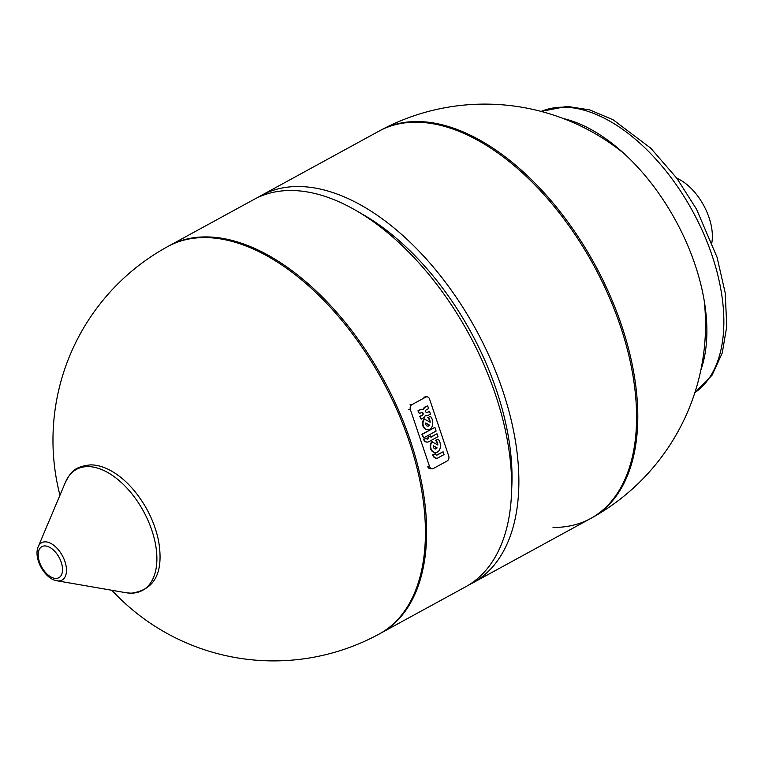 <?xml version="1.0" encoding="UTF-8"?>
<svg xmlns="http://www.w3.org/2000/svg" width="765" height="765" viewBox="0 0 765 765"><rect width="100%" height="100%" fill="white"/><g stroke="black" fill="none" stroke-linecap="round" stroke-linejoin="round"><path stroke-width="1.15" d="M711.89 242.409A44.972 25.283 -118.6 0 0 676.843 178.264M379.019 131.131A220.703 124.054 61.4 0 1 416.648 122.209A220.703 124.054 61.4 0 1 608.529 295.491A220.703 124.054 61.4 0 1 590.656 518.498A220.703 124.054 61.4 0 1 553.019 527.42M380.1 633.535A220.703 124.054 -118.6 0 0 380.702 633.2A220.703 124.054 -118.6 0 0 398.584 410.203A220.703 124.054 -118.6 0 0 206.703 236.921A220.703 124.054 -118.6 0 0 169.065 245.833A220.703 124.054 -118.6 0 0 168.463 246.167M380.702 633.2L465.656 586.793A220.703 124.054 -118.6 0 0 511.45 494.773A220.703 124.054 -118.6 0 0 356.194 210.605A220.703 124.054 -118.6 0 0 291.656 190.504A220.703 124.054 -118.6 0 0 254.018 199.426L169.065 245.833M511.45 494.773L511.833 486.167A210.671 118.412 -118.6 0 0 363.643 214.917L356.194 210.605M469.232 584.699A220.703 124.054 -118.6 0 0 472.933 582.815A220.703 124.054 -118.6 0 0 490.814 359.808A220.703 124.054 -118.6 0 0 298.933 186.526A220.703 124.054 -118.6 0 0 261.295 195.448A220.703 124.054 -118.6 0 0 257.719 197.542M472.933 582.815L591.861 517.838A220.703 124.054 -118.6 0 0 609.743 294.831A220.703 124.054 -118.6 0 0 417.862 121.549A220.703 124.054 -118.6 0 0 380.234 130.471L261.295 195.448M435.457 453.932A1.884 1.482 90.6 0 0 437.408 454.917L443.107 451.799L444.035 454.563L437.475 458.149A5.03 3.968 -89.4 0 1 436.767 458.216A5.03 3.968 -89.4 0 1 433.64 456.217L433.162 454.783L435.457 453.932M443.107 451.799L436.949 454.907A1.884 1.482 -89.4 0 1 436.576 455.041M433.162 454.783L435.342 453.588M432.703 454.773L433.181 456.208A5.03 3.968 90.6 0 0 436.308 458.216A5.03 3.968 90.6 0 0 436.538 458.206M427.09 439.081A1.501 1.186 -89.4 0 0 427.339 438.986L428.285 438.469L427.817 437.092L430.466 435.897L430.934 437.284L436.624 433.908L430.858 437.064M437.092 433.918L438.02 436.681L428.716 441.74A4.494 3.548 -89.4 0 1 427.281 442.103A4.494 3.548 -89.4 0 1 424.068 439.397L426.239 438.211L423.609 439.387A4.494 3.548 90.6 0 0 426.822 442.103A4.494 3.548 90.6 0 0 427.052 442.094M427.817 437.092L430.466 435.897M428.285 438.469L428.285 437.092M426.239 438.211A1.501 1.186 90.6 0 0 427.798 438.995L428.744 438.479M434.893 427.396L421.878 434.252L423.571 437.915L422.347 434.252L434.893 427.396L436.127 431.058L423.571 437.915M423.064 409.524A4.513 3.557 90.6 0 1 424.986 407.009L427.635 405.823L428.563 408.577L426.382 409.772A1.501 1.186 90.6 0 0 427.31 412.536L429.49 411.341L426.851 412.536A1.501 1.186 -89.4 0 1 426.593 412.631M425.283 415.452A4.513 3.557 90.6 0 0 426.334 415.663A4.513 3.557 90.6 0 0 426.564 415.663M421.745 412.345A1.501 1.186 -89.4 0 1 421.964 415.204L419.784 416.389L421.171 419.163L420.243 416.399L422.423 415.204A1.501 1.186 90.6 0 0 421.496 412.44L419.316 413.636L418.388 410.872L420.568 409.677A4.513 3.557 -89.4 0 1 422.012 409.313A4.513 3.557 -89.4 0 1 423.475 409.724A4.513 3.557 -89.4 0 1 425.445 407.009L427.635 405.823M421.783 409.313A4.513 3.557 90.6 0 0 421.553 409.304A4.513 3.557 90.6 0 0 420.109 409.677L417.92 410.872L419.316 413.636M429.49 411.341L430.427 414.104L428.237 415.299A4.513 3.557 -89.4 0 1 426.793 415.672A4.513 3.557 -89.4 0 1 425.33 415.252A4.513 3.557 -89.4 0 1 423.361 417.967L421.171 419.163M427.578 429.701A6.206 4.896 90.6 0 1 427.348 429.71A6.206 4.896 90.6 0 1 422.835 425.713A6.206 4.896 90.6 0 1 424.154 418.914L430.198 422.223A6.292 4.963 90.6 0 0 428.209 417.527L430.399 416.342A8.501 6.703 -89.4 0 1 431.852 427.1A6.206 4.896 -89.4 0 1 427.807 429.71A6.206 4.896 -89.4 0 1 423.303 425.723A6.206 4.896 -89.4 0 1 424.613 418.914M430.399 416.342L428.209 417.527M427.75 417.527A6.292 4.963 -89.4 0 1 429.72 421.936M425.761 423.188L429.404 425.082A2.572 2.027 -89.4 0 1 427.731 426.172A2.572 2.027 -89.4 0 1 425.799 422.949L429.404 425.082M428.945 425.082A2.572 2.027 -89.4 0 1 427.501 426.153M435.256 452.507A6.206 4.896 90.6 0 1 435.027 452.507A6.206 4.896 90.6 0 1 430.513 448.52A6.206 4.896 90.6 0 1 431.823 441.711L437.867 445.02A6.292 4.963 90.6 0 0 435.887 440.334L438.068 439.139L435.419 440.334A6.292 4.963 -89.4 0 1 437.389 444.742M433.43 445.995L436.624 447.879A2.572 2.027 -89.4 0 1 435.17 448.95M436.624 447.879L437.083 447.888A2.572 2.027 -89.4 0 1 435.409 448.969A2.572 2.027 -89.4 0 1 433.478 445.756L437.083 447.888M438.068 439.139A8.501 6.703 -89.4 0 1 439.531 449.906A6.206 4.896 -89.4 0 1 435.486 452.517A6.206 4.896 -89.4 0 1 430.972 448.52A6.206 4.896 -89.4 0 1 432.282 441.721M448.72 456.036A3.758 2.964 -89.4 0 1 447.152 460.979L433.439 468.467A3.758 2.964 -89.4 0 1 432.235 468.782A3.758 2.964 -89.4 0 1 429.548 466.507L410.384 409.581A3.758 2.964 -89.4 0 1 411.953 404.628L425.675 397.14A3.758 2.964 -89.4 0 1 426.87 396.825A3.758 2.964 -89.4 0 1 429.567 399.101L448.72 456.036M429.548 466.507L427.692 466.487A3.758 2.964 90.6 0 0 430.379 468.754L432.235 468.782M59.947 495.251A220.703 220.703 0 0 1 167.851 246.502A220.703 124.054 61.4 0 1 205.489 237.58A220.703 124.054 61.4 0 1 397.37 410.862A220.703 124.054 61.4 0 1 379.488 633.869A220.703 220.703 0 0 1 111.862 590.284M541.18 111.422A160.516 90.222 61.4 0 1 563.881 107.186A160.516 90.222 61.4 0 1 712.129 255.634A160.516 90.222 61.4 0 1 694.85 392.684M563.356 118.556A160.516 90.222 61.4 0 1 695.136 264.92A160.516 90.222 61.4 0 1 700.826 370.174M38.25 546.659L65.446 482.218A68.936 38.747 61.4 0 1 88.195 466.602A68.936 38.747 61.4 0 1 151.862 530.355A68.936 38.747 61.4 0 1 130.786 593.162A68.936 38.747 61.4 0 1 125.804 592.693L56.887 580.769C44.619 578.971 33.134 557.953 38.25 546.659A21.286 11.963 61.4 0 1 45.269 541.84A21.286 11.963 61.4 0 1 64.929 561.52A21.286 11.963 61.4 0 1 58.417 580.912A21.286 11.963 61.4 0 1 56.887 580.769M44.906 545.933A17.7 9.945 61.4 0 1 61.248 562.304A17.7 9.945 61.4 0 1 55.845 578.426A17.7 9.945 61.4 0 1 39.493 562.065A17.7 9.945 61.4 0 1 44.906 545.933M408.539 409.552L410.384 409.581M410.107 404.609L411.953 404.628M423.82 397.111L425.675 397.14M541.132 111.413L567.095 106.364L589.825 109.93L613.128 119.789L650.699 148.133L676.862 178.293L696.485 209.132L717.035 257.193L725.23 292.966L726.75 326.492L722.236 353.028L712.1 375.166L694.83 392.732M593.41 516.968A220.703 220.703 0 0 0 704.192 300.492M623.81 153.363A220.703 220.703 0 0 0 381.802 129.639M125.804 592.693L131.197 593.2C154.874 589.968 163.978 572.402 158.508 540.492C154.626 522.371 146.584 505.818 134.363 490.814C127.21 482.237 119.55 475.629 111.384 470.982C104.384 467.033 97.557 464.986 90.911 464.862C72.56 466.602 70.275 473.688 65.446 482.218M425.024 396.805L426.87 396.825"/></g></svg>
